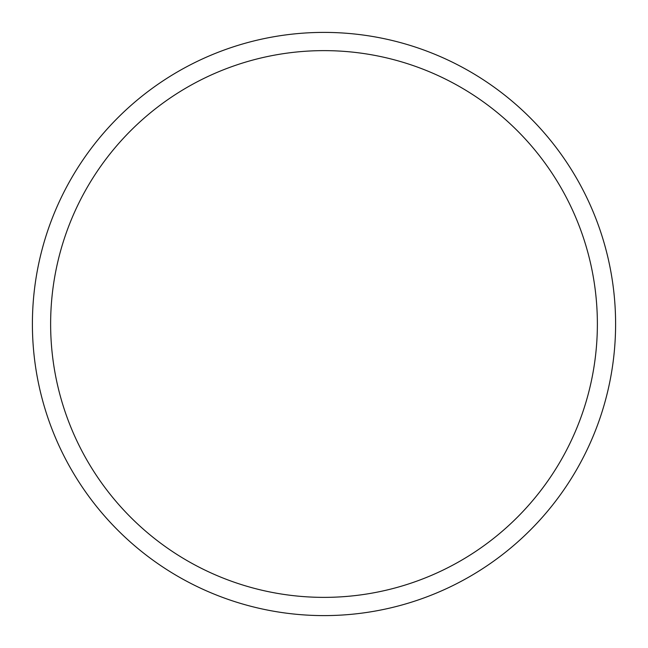 <?xml version="1.0" encoding="UTF-8"?>
<svg xmlns="http://www.w3.org/2000/svg" width="648" height="648" viewBox="0 0 648 648"><rect width="100%" height="100%" fill="white"/><g stroke="black" fill="none" stroke-linecap="round" stroke-linejoin="round"><path stroke-width="0.97" d="M597.375 324A273.375 273.375 0 0 1 187.312 560.747A273.375 273.375 0 0 1 187.312 87.253A273.375 273.375 0 0 1 597.375 324M615.6 324A291.6 291.6 0 0 0 324 32.4A291.6 291.6 0 0 0 32.4 324A291.6 291.6 0 0 0 324 615.6A291.6 291.6 0 0 0 615.6 324"/></g></svg>
